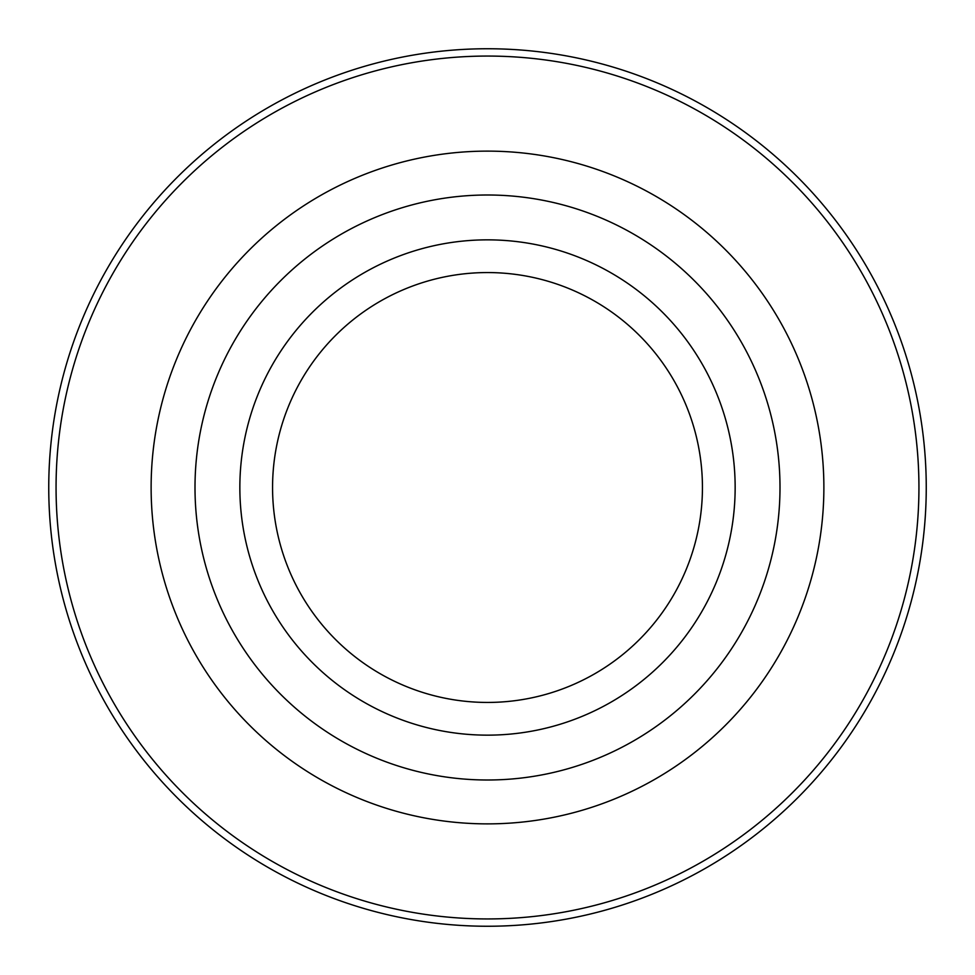 <?xml version="1.0" encoding="UTF-8"?>
<svg xmlns="http://www.w3.org/2000/svg" width="975" height="975" viewBox="0 0 975 975"><rect width="100%" height="100%" fill="white"/><g stroke="black" fill="none" stroke-linecap="round" stroke-linejoin="round"><path stroke-width="1.46" d="M487.5 926.25A438.75 438.75 0 0 1 48.75 487.5A438.75 438.75 0 0 1 487.5 48.75A438.75 438.75 0 0 1 926.25 487.5A438.75 438.75 0 0 1 487.5 926.25M487.5 918.938A431.438 431.438 0 0 1 56.062 487.5A431.438 431.438 0 0 1 487.5 56.062A431.438 431.438 0 0 1 918.938 487.5A431.438 431.438 0 0 1 487.5 918.938M487.5 780A292.5 292.5 0 0 1 195 487.5A292.5 292.5 0 0 1 487.5 195A292.5 292.5 0 0 1 780 487.5A292.5 292.5 0 0 1 487.5 780M487.5 735.15A247.65 247.65 0 0 1 239.85 487.5A247.65 247.65 0 0 1 487.5 239.85A247.65 247.65 0 0 1 735.15 487.5A247.65 247.65 0 0 1 487.5 735.15M702.439 487.5A214.939 214.939 0 0 1 487.5 702.439A214.939 214.939 0 0 1 272.561 487.5A214.939 214.939 0 0 1 487.5 272.561A214.939 214.939 0 0 1 702.439 487.5M151.125 487.5A336.375 336.375 0 0 1 487.5 151.125A336.375 336.375 0 0 1 823.875 487.5A336.375 336.375 0 0 1 487.5 823.875A336.375 336.375 0 0 1 151.125 487.5"/></g></svg>
